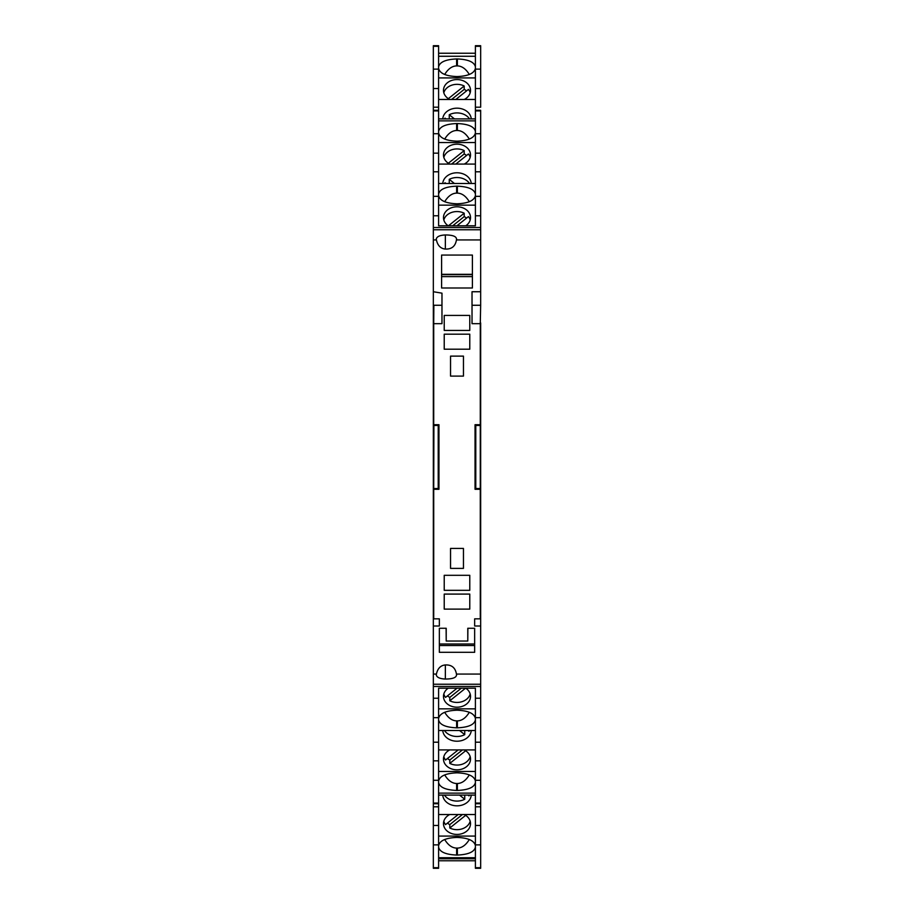 <?xml version="1.0" encoding="UTF-8"?>
<svg xmlns="http://www.w3.org/2000/svg" width="914" height="914" viewBox="0 0 914 914"><rect width="100%" height="100%" fill="white"/><g stroke="black" fill="none" stroke-linecap="round" stroke-linejoin="round"><path stroke-width="1.37" d="M480.661 69.121L475.406 69.121L475.406 45.7L480.661 45.7L480.661 88.555L475.406 88.555L475.406 107.201L480.661 107.201L480.661 88.555M480.661 53.241L480.661 107.201M433.339 305.413L433.339 227.529L433.339 239.925L436.412 239.925C437.68 245.603 440.662 248.642 445.358 249.054C451.665 249.328 455.366 246.289 456.452 239.925L480.661 239.925L480.661 131.022M433.339 153.164L433.339 133.718L438.594 133.718L438.594 153.164L433.339 153.164L433.339 171.798L433.339 46.317L438.594 46.317L438.594 69.121L433.339 69.121M438.594 46.317L438.594 45.7L433.339 45.7L433.339 46.317M475.406 118.889L438.594 118.889M475.406 56.268L438.594 56.268M438.594 66.848C439.691 62.061 445.701 59.421 456.623 58.942L456.623 65.899C452.099 66.014 448.111 68.87 444.684 74.491M475.406 66.848C474.309 62.061 468.299 59.421 457.377 58.942L456.623 58.942M438.594 69.121L438.594 88.555L433.339 88.555M433.339 133.718L433.339 110.297L438.594 110.297L438.594 88.555M438.594 107.201L433.339 107.201M442.753 118.889A14.27 11.402 180 0 1 457 108.172A14.27 11.402 180 0 1 471.247 118.889M438.594 99.477L475.406 99.477M444.455 118.889A14.27 11.402 180 0 1 445.015 118.135L445.941 118.889M449.254 118.889L449.254 114.741A14.27 11.402 180 0 1 469.545 118.889M454.441 118.889L449.254 114.741M449.745 99.477A13.516 10.797 180 0 1 443.484 90.372A13.516 10.797 180 0 1 457 79.564A13.516 10.797 180 0 1 470.516 90.372A13.516 10.797 180 0 1 464.255 99.477M475.406 77.93L438.594 77.93M455.812 99.477L468.448 89.389A13.516 10.797 180 0 1 470.184 92.748M443.816 92.748A13.516 10.797 180 0 1 464.198 85.996L464.198 89.389A13.516 10.797 180 0 1 466.563 90.897M464.198 89.389L451.562 99.477M448.34 98.655L464.198 85.996M475.406 68.31C474.309 73.314 468.299 76.068 457.377 76.559L456.623 76.559C445.701 76.068 439.691 73.314 438.594 68.31M469.316 74.491C465.889 68.87 461.901 66.014 457.377 65.899L456.623 65.899M475.406 69.121L475.406 88.555M475.406 131.742L475.406 131.445C474.309 126.658 468.299 124.03 457.377 123.55L456.623 123.55L456.623 130.496C452.099 130.611 448.111 133.478 444.684 139.099M438.594 120.865L475.406 120.865L475.406 107.201M480.661 230.111L480.661 110.925L475.406 110.925L475.406 110.297L480.661 110.297M433.339 230.111L433.339 171.798L438.594 171.798L438.594 153.164M469.316 201.72C465.889 196.099 461.901 193.231 457.377 193.117L456.623 193.117C452.099 193.231 448.111 196.099 444.684 201.72M438.594 194.065C439.691 189.278 445.701 186.65 456.623 186.17L457.377 186.17C468.299 186.65 474.309 189.278 475.406 194.065M475.406 183.486L438.594 183.486M438.594 131.445C439.691 126.658 445.701 124.03 456.623 123.55M438.594 133.718L438.594 110.297M480.661 215.784L475.406 215.784L475.406 225.804L438.594 225.804L438.594 171.798M438.594 196.339L433.339 196.339M438.594 215.784L433.339 215.784M448.226 225.804A13.516 10.797 180 0 1 443.484 217.589A13.516 10.797 180 0 1 457 206.793A13.516 10.797 180 0 1 470.516 217.589A13.516 10.797 180 0 1 465.774 225.804M475.406 205.147L438.594 205.147M456.931 225.804L468.448 216.607A13.516 10.797 180 0 1 470.184 219.977M443.816 219.977A13.516 10.797 180 0 1 464.198 213.213L464.198 216.607A13.516 10.797 180 0 1 466.563 218.115M464.198 216.607L452.681 225.804M448.431 225.804L464.198 213.213M442.753 183.486A14.27 11.402 180 0 1 457 172.78A14.27 11.402 180 0 1 471.247 183.486M438.594 164.074L475.406 164.074M444.455 183.486A14.27 11.402 180 0 1 445.015 182.743L445.941 183.486M449.254 183.486L449.254 179.35A14.27 11.402 180 0 1 469.545 183.486M454.441 183.486L449.254 179.35M449.745 164.074A13.516 10.797 180 0 1 443.484 154.969A13.516 10.797 180 0 1 457 144.172A13.516 10.797 180 0 1 470.516 154.969A13.516 10.797 180 0 1 464.255 164.074M475.406 142.527L438.594 142.527M455.812 164.074L468.448 153.986A13.516 10.797 180 0 1 470.184 157.357M443.816 157.357A13.516 10.797 180 0 1 464.198 150.593L464.198 153.986A13.516 10.797 180 0 1 466.563 155.494M464.198 153.986L451.562 164.074M448.34 163.263L464.198 150.593M475.406 132.907C474.309 137.911 468.299 140.665 457.377 141.167L456.623 141.167C445.701 140.665 439.691 137.911 438.594 132.907M469.316 139.099C465.889 133.478 461.901 130.611 457.377 130.496L456.623 130.496M480.661 171.798L475.406 171.798L475.406 153.164L480.661 153.164M480.661 133.718L475.406 133.718L475.406 153.164M475.406 133.718L475.406 110.925M480.661 196.339L475.406 196.339L475.406 215.784M475.406 196.339L475.406 171.798M475.406 195.527C474.309 200.532 468.299 203.285 457.377 203.788L456.623 203.788C445.701 203.285 439.691 200.532 438.594 195.527M433.339 239.925L433.339 674.075L436.412 674.075C437.68 668.397 440.662 665.358 445.358 664.946L445.358 679.045C439.805 678.782 436.766 677.388 436.241 674.84L436.412 674.075M438.594 803.075L433.339 803.075L433.339 780.282L438.594 780.282L438.594 803.703L433.339 803.703L433.339 803.075L433.339 818.316M433.339 780.282L433.339 674.075M474.652 618.847L474.652 626.01L474.652 618.847L480.284 618.847L480.284 323.682L472.024 323.682L472.024 291.737L480.661 291.737L480.661 305.265L480.661 239.925M472.024 305.265L480.661 305.265L480.284 322.916M445.358 664.946C451.665 664.672 455.366 667.711 456.452 674.075L480.661 674.075L480.661 322.916M480.661 674.075L480.661 867.683L475.406 867.683L475.406 844.879L480.661 844.879M441.976 305.265L433.339 305.265M450.545 376.1L463.455 376.1L463.455 356.117L450.545 356.117L450.545 376.1M450.545 568.394L463.455 568.394L463.455 548.423L450.545 548.423L450.545 568.394M433.339 291.737L441.976 293.166L441.976 323.682L433.716 323.682L433.716 424.713L438.96 424.713L438.217 425.456L433.899 425.456L433.716 424.713M433.339 626.01L439.348 626.01L439.348 618.847L433.716 618.847L433.716 489.287L438.96 489.287L438.96 424.713M474.652 628.272L474.652 652.299L439.348 652.299L439.348 628.272L446.215 628.272L446.215 641.034L467.785 641.034L467.785 628.272L474.652 628.272L467.888 628.272L467.785 641.034M480.284 424.713L475.04 424.713L475.04 489.287L480.284 489.287M444.227 609.112L469.773 609.112L469.773 594.089L444.227 594.089L444.227 609.112M444.227 330.422L469.773 330.422L469.773 315.41L444.227 315.41L444.227 330.422M444.227 575.306L444.227 590.33L469.773 590.33L469.773 575.306L444.227 575.306M444.227 334.181L444.227 349.205L469.773 349.205L469.773 334.181L444.227 334.181M441.599 255.063L441.599 287.99L472.401 287.99L472.401 255.063L441.599 255.063M480.661 305.265L480.284 323.682M433.716 489.287L433.899 425.456M438.96 489.287L438.217 488.544L433.899 488.544M475.406 858.749L438.594 858.749M433.339 684.243L480.661 684.243M445.358 679.045C453.344 678.999 457.046 677.343 456.452 674.075L456.623 674.886M475.04 424.713L475.783 425.456L480.101 425.456M480.101 488.544L475.783 488.544L475.04 489.287M475.783 488.544L475.783 425.456M439.348 628.272L446.112 628.272L446.215 641.034M439.348 645.547L439.348 644.004L474.652 644.004M474.652 645.535L439.348 645.535M475.406 860.76L438.594 860.76M438.594 53.241L475.406 53.241M433.339 229.757L480.661 229.757M456.623 239.114L456.452 239.925C457.046 236.657 453.344 235.001 445.358 234.955C439.805 235.218 436.766 236.612 436.241 239.16L436.412 239.925M472.401 274.314L441.599 274.314M472.401 276.599L441.599 276.599M433.853 305.265L433.716 323.682M438.217 488.544L438.217 425.456M433.339 742.202L433.339 760.836L438.594 760.836L438.594 742.202L433.339 742.202L433.339 698.216L438.594 698.216L438.594 688.196L475.406 688.196L475.406 698.216L480.661 698.216M433.339 683.889L433.339 698.216M480.661 608.587L480.661 683.889M480.661 760.836L480.661 742.202L475.406 742.202L475.406 760.836L480.661 760.836L480.661 803.075L475.406 803.075L475.406 780.282L480.661 780.282M475.406 803.075L475.406 803.703L480.661 803.703L480.661 803.075M444.684 712.28C448.111 717.901 452.099 720.769 456.623 720.883L457.377 720.883C461.901 720.769 465.889 717.901 469.316 712.28M475.406 719.935C474.309 724.722 468.299 727.35 457.377 727.83L456.623 727.83C445.701 727.35 439.691 724.722 438.594 719.935M438.594 730.514L475.406 730.514M433.339 803.075L433.339 806.799L438.594 806.799L438.594 793.135L475.406 793.135M475.406 782.555C474.309 787.342 468.299 789.97 457.377 790.45L457.377 783.504C461.901 783.389 465.889 780.522 469.316 774.901M438.594 782.258L438.594 782.555C439.691 787.342 445.701 789.97 456.623 790.45L457.377 790.45M475.406 780.282L475.406 760.836M475.406 698.216L475.406 742.202M475.406 717.661L480.661 717.661M465.774 688.196A13.516 10.797 -0 0 1 470.516 696.411A13.516 10.797 -0 0 1 457 707.208A13.516 10.797 -0 0 1 443.484 696.411A13.516 10.797 -0 0 1 448.226 688.196M438.594 708.853L475.406 708.853M457.069 688.196L445.552 697.393A13.516 10.797 -0 0 1 443.816 694.023M470.184 694.023A13.516 10.797 -0 0 1 449.802 700.787L449.802 697.393A13.516 10.797 -0 0 1 447.437 695.885M449.802 697.393L461.319 688.196M465.569 688.196L449.802 700.787M471.247 730.514A14.27 11.402 -0 0 1 457 741.22A14.27 11.402 -0 0 1 442.753 730.514M475.406 749.926L438.594 749.926M469.545 730.514A14.27 11.402 0 0 1 468.985 731.257L468.059 730.514M464.746 730.514L464.746 734.65A14.27 11.402 0 0 1 444.455 730.514M459.559 730.514L464.746 734.65M464.255 749.926A13.516 10.797 -0 0 1 470.516 759.031A13.516 10.797 -0 0 1 457 769.828A13.516 10.797 -0 0 1 443.484 759.031A13.516 10.797 -0 0 1 449.745 749.926M438.594 771.473L475.406 771.473M458.188 749.926L445.552 760.014A13.516 10.797 -0 0 1 443.816 756.643M470.184 756.643A13.516 10.797 -0 0 1 449.802 763.407L449.802 760.014A13.516 10.797 -0 0 1 447.437 758.506M449.802 760.014L462.438 749.926M465.66 750.737L449.802 763.407M438.594 781.093C439.691 776.089 445.701 773.335 456.623 772.833L457.377 772.833C468.299 773.335 474.309 776.089 475.406 781.093M444.684 774.901C448.111 780.522 452.099 783.389 456.623 783.504L457.377 783.504M438.594 780.282L438.594 760.836M433.339 717.661L438.594 717.661L438.594 698.216M438.594 717.661L438.594 742.202M438.594 718.473C439.691 713.468 445.701 710.715 456.623 710.212L457.377 710.212C468.299 710.715 474.309 713.468 475.406 718.473M433.339 844.879L438.594 844.879L438.594 868.3L433.339 868.3L433.339 825.445L438.594 825.445L438.594 806.799M433.339 806.799L433.339 825.445M475.406 867.683L475.406 868.3L480.661 868.3L480.661 867.683M438.594 795.111L475.406 795.111M438.594 857.732L475.406 857.732M475.406 847.152C474.309 851.939 468.299 854.579 457.377 855.058L457.377 848.101C461.901 847.986 465.889 845.13 469.316 839.509M438.594 847.152C439.691 851.939 445.701 854.579 456.623 855.058L457.377 855.058M475.406 844.879L475.406 825.445L480.661 825.445M475.406 803.703L475.406 825.445M475.406 806.799L480.661 806.799M471.247 795.111A14.27 11.402 -0 0 1 457 805.828A14.27 11.402 -0 0 1 442.753 795.111M475.406 814.523L438.594 814.523M469.545 795.111A14.27 11.402 0 0 1 468.985 795.866L468.059 795.111M464.746 795.111L464.746 799.259A14.27 11.402 0 0 1 444.455 795.111M459.559 795.111L464.746 799.259M464.255 814.523A13.516 10.797 -0 0 1 470.516 823.628A13.516 10.797 -0 0 1 457 834.436A13.516 10.797 -0 0 1 443.484 823.628A13.516 10.797 -0 0 1 449.745 814.523M438.594 836.07L475.406 836.07M458.188 814.523L445.552 824.611A13.516 10.797 -0 0 1 443.816 821.252M470.184 821.252A13.516 10.797 -0 0 1 449.802 828.004L449.802 824.611A13.516 10.797 -0 0 1 447.437 823.103M449.802 824.611L462.438 814.523M465.66 815.345L449.802 828.004M438.594 845.69C439.691 840.686 445.701 837.932 456.623 837.441L457.377 837.441C468.299 837.932 474.309 840.686 475.406 845.69M444.684 839.509C448.111 845.13 452.099 847.986 456.623 848.101L457.377 848.101M438.594 844.879L438.594 825.445M457.377 58.942L457.377 65.899M475.406 46.317L480.661 46.317M457.377 186.17L457.377 193.117M480.661 227.529L433.339 227.529M433.339 110.925L438.594 110.925M457.377 123.55L457.377 130.496M456.623 186.17L456.623 193.117M480.661 626.01L474.652 626.01M445.358 249.054L445.358 234.955M441.599 274.611L472.401 274.611M456.623 727.83L456.623 720.883M433.339 686.471L480.661 686.471M456.623 790.45L456.623 783.504M457.377 727.83L457.377 720.883M456.623 855.058L456.623 848.101M438.594 867.683L433.339 867.683"/></g></svg>
